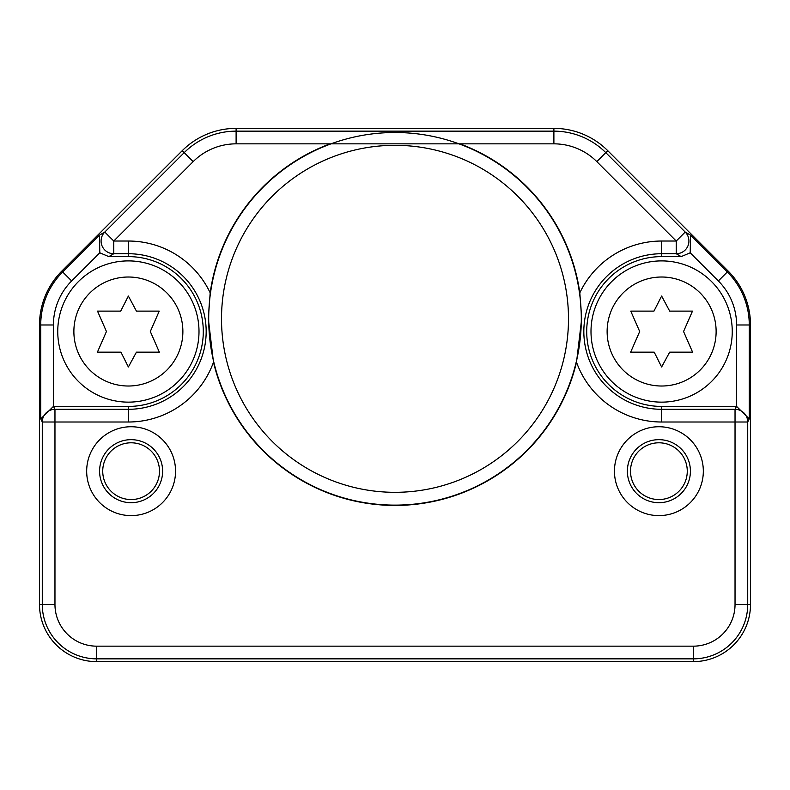 <?xml version="1.0" encoding="UTF-8"?>
<svg xmlns="http://www.w3.org/2000/svg" width="790" height="790" viewBox="0 0 790 790"><rect width="100%" height="100%" fill="white"/><g stroke="black" fill="none" stroke-linecap="round" stroke-linejoin="round"><path stroke-width="1.19" d="M96.637 661.625A57.137 57.137 0 0 1 39.5 604.488L39.5 324.986A76.176 76.176 0 0 1 61.808 271.118L182.243 150.683A76.176 76.176 0 0 1 236.111 128.375L553.889 128.375A76.176 76.176 0 0 1 607.757 150.683L728.192 271.118A76.176 76.176 0 0 1 750.5 324.986L750.5 604.488A57.137 57.137 0 0 1 693.363 661.625L96.637 661.625L96.637 658.85L693.363 658.85A54.362 54.362 0 0 0 747.725 604.488L750.5 604.488L750.5 324.986L749.276 324.986A74.961 74.961 0 0 0 727.323 271.977L728.192 271.118L607.757 150.683L605.802 152.648A73.411 73.411 0 0 0 553.889 131.15L553.889 128.375L236.111 128.375L236.111 131.15L553.889 131.15L553.889 143.839L330.072 143.839A186.638 186.638 0 0 0 210.18 292.843L208.323 318.824L213.488 362.245A186.638 186.638 0 0 0 576.512 362.245L581.677 318.824L579.821 292.833A186.638 186.638 0 0 0 459.928 143.839M131.11 515.613A44.438 44.438 0 0 1 86.673 471.176A44.438 44.438 0 0 1 131.11 426.738A44.438 44.438 0 0 1 175.548 471.176A44.438 44.438 0 0 1 131.11 515.613M658.89 515.613A44.438 44.438 0 0 1 614.452 471.176A44.438 44.438 0 0 1 658.89 426.738A44.438 44.438 0 0 1 703.327 471.176A44.438 44.438 0 0 1 658.89 515.613M579.821 292.843A90.485 90.485 0 0 1 661.625 241.029L676.23 241.029L685.207 232.053L690.5 235.153L690.203 252.81L681.148 256.612L661.625 256.612A74.912 74.912 0 0 0 586.713 331.514A74.912 74.912 0 0 0 661.625 406.425L661.625 422.008A90.485 90.485 0 0 1 576.512 362.245M553.889 143.839A60.712 60.712 0 0 1 596.825 161.624L676.23 241.029L676.23 253.728L681.148 256.612M581.302 318.824A186.302 186.302 0 0 0 395 132.513A186.302 186.302 0 0 0 208.698 318.824A186.302 186.302 0 0 0 395 505.126A186.302 186.302 0 0 0 581.302 318.824M213.488 362.245A90.485 90.485 0 0 1 128.375 422.008L54.964 422.008L54.964 409.309L53.523 406.425L128.375 406.425A74.912 74.912 0 0 0 203.287 331.514A74.912 74.912 0 0 0 128.375 256.612L108.852 256.612L99.797 252.81L99.501 235.153L62.677 271.977A74.961 74.961 0 0 0 40.725 324.986L39.5 324.986L39.5 604.488L42.275 604.488A54.362 54.362 0 0 0 96.637 658.85L96.637 646.161L693.363 646.161L693.363 661.625M96.637 646.161A41.663 41.663 0 0 1 54.964 604.488L54.964 422.008L42.275 422.008A12.699 12.689 -26.6 0 1 54.964 409.309L128.375 409.309A77.795 77.795 0 0 0 206.17 331.514A77.795 77.795 0 0 0 128.375 253.728L128.375 241.029A90.485 90.485 0 0 1 210.18 292.843M53.414 406.425L40.725 418.907L40.725 324.986L53.414 324.986L53.523 406.425M693.363 646.161A41.663 41.663 0 0 0 735.036 604.488L747.725 604.488L747.725 422.008A12.699 12.689 -153.4 0 0 735.036 409.309L661.625 409.309A77.795 77.795 0 0 1 583.83 331.514A77.795 77.795 0 0 1 661.625 253.728L676.23 253.728A12.699 12.689 120.4 0 0 685.207 232.053L605.802 152.648L596.825 161.624M735.036 604.488L735.036 409.309L736.477 406.425L661.625 406.425M736.477 406.425L736.586 324.986A62.262 62.262 0 0 0 718.347 280.954L727.323 271.977L690.5 235.153M330.072 143.839L236.111 143.839A60.712 60.712 0 0 0 193.175 161.624L113.77 241.029L113.77 253.728L128.375 253.728L128.375 256.612M99.501 235.153L104.794 232.053A12.699 12.689 59.6 0 0 113.77 253.728L108.852 256.612M661.625 422.008L747.725 422.008L749.276 418.907L736.586 406.425M661.625 402.14A70.626 70.626 0 0 0 732.251 331.514A70.626 70.626 0 0 0 661.625 260.897A70.626 70.626 0 0 0 590.999 331.514A70.626 70.626 0 0 0 661.625 402.14A70.626 70.626 0 0 0 732.251 331.514A70.626 70.626 0 0 0 661.625 260.897A70.626 70.626 0 0 0 590.999 331.514A70.626 70.626 0 0 0 661.625 402.14M661.625 366.995L669.683 352.152L692.583 352.152L683.557 331.514L692.484 311.122L669.683 311.122L661.625 296.043L653.952 311.122L630.766 311.122L639.693 331.514L630.667 352.152L654.199 352.152L661.625 366.995M128.375 402.14A70.626 70.626 0 0 0 199.001 331.514A70.626 70.626 0 0 0 128.375 260.897A70.626 70.626 0 0 0 57.749 331.514A70.626 70.626 0 0 0 128.375 402.14A70.626 70.626 0 0 0 199.001 331.514A70.626 70.626 0 0 0 128.375 260.897A70.626 70.626 0 0 0 57.749 331.514A70.626 70.626 0 0 0 128.375 402.14M128.375 366.995L136.433 352.152L159.333 352.152L150.307 331.514L159.234 311.122L136.433 311.122L128.375 296.043L120.702 311.122L97.516 311.122L106.443 331.514L97.417 352.152L120.949 352.152L128.375 366.995M221.506 318.824A173.494 173.494 0 0 0 395 492.318A173.494 173.494 0 0 0 568.494 318.824A173.494 173.494 0 0 0 395 145.321A173.494 173.494 0 0 0 221.506 318.824M131.11 502.697A31.511 31.511 0 0 1 99.589 471.176A31.511 31.511 0 0 1 131.11 439.665A31.511 31.511 0 0 1 162.622 471.176A31.511 31.511 0 0 1 131.11 502.697M131.11 499.557A28.381 28.381 0 0 0 159.491 471.176A28.381 28.381 0 0 0 131.11 442.795A28.381 28.381 0 0 0 102.73 471.176A28.381 28.381 0 0 0 131.11 499.557M658.89 502.697A31.511 31.511 0 0 1 627.379 471.176A31.511 31.511 0 0 1 658.89 439.665A31.511 31.511 0 0 1 690.411 471.176A31.511 31.511 0 0 1 658.89 502.697M658.89 499.557A28.381 28.381 0 0 0 687.27 471.176A28.381 28.381 0 0 0 658.89 442.795A28.381 28.381 0 0 0 630.509 471.176A28.381 28.381 0 0 0 658.89 499.557M54.964 604.488L42.275 604.488L42.275 422.008L40.725 418.907M661.625 241.029L661.625 256.612M128.375 422.008L128.375 406.425M53.414 324.986A62.262 62.262 0 0 1 71.653 280.954L99.797 252.81M71.653 280.954L61.808 271.118L182.243 150.683L184.198 152.648L104.794 232.053L113.77 241.029L128.375 241.029M749.276 418.907L749.276 324.986L736.586 324.986M690.203 252.81L718.347 280.954M236.111 143.839L236.111 131.15A73.411 73.411 0 0 0 184.198 152.648L193.175 161.624M661.625 386.014A54.5 54.5 0 0 0 716.125 331.514A54.5 54.5 0 0 0 661.625 277.014A54.5 54.5 0 0 0 607.125 331.514A54.5 54.5 0 0 0 661.625 386.014M128.375 386.014A54.5 54.5 0 0 0 182.875 331.514A54.5 54.5 0 0 0 128.375 277.014A54.5 54.5 0 0 0 73.875 331.514A54.5 54.5 0 0 0 128.375 386.014"/></g></svg>
